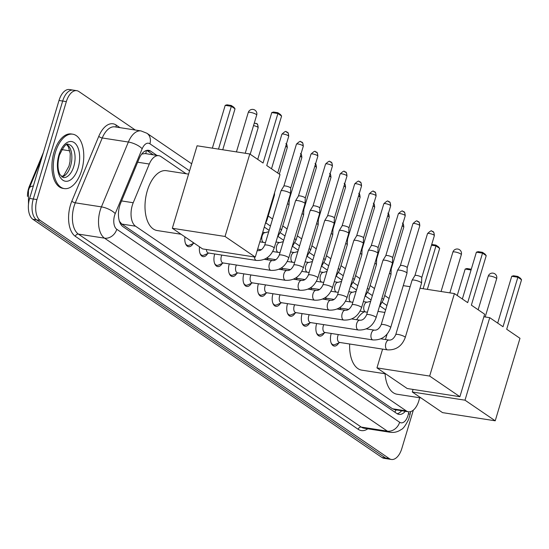 <?xml version="1.0" encoding="UTF-8"?>
<svg xmlns="http://www.w3.org/2000/svg" width="549" height="549" viewBox="0 0 549 549"><rect width="100%" height="100%" fill="white"/><g stroke="black" fill="none" stroke-linecap="round" stroke-linejoin="round"><path stroke-width="0.82" d="M332.804 300.083A8.811 4.749 -81.2 0 1 332.92 299.679A8.811 4.749 -81.2 0 1 333.058 299.26M318.242 290.147A8.811 4.749 -81.2 0 1 318.358 289.742A8.811 4.749 -81.2 0 1 318.495 289.323M303.679 280.21A8.811 4.749 -81.2 0 1 303.796 279.812A8.811 4.749 -81.2 0 1 303.926 279.386M289.117 270.28A8.811 4.749 -81.2 0 1 289.234 269.875A8.811 4.749 -81.2 0 1 289.364 269.449M274.555 260.343A8.811 4.749 -81.2 0 1 274.665 259.938A8.811 4.749 -81.2 0 1 274.802 259.512M259.993 250.406A8.811 4.749 -81.2 0 1 260.102 250.001A8.811 4.749 -81.2 0 1 260.24 249.575M338.767 342.96A9.367 5.051 -81.2 0 1 334.19 346.062A9.367 5.051 -81.2 0 1 331.15 333.751A9.367 5.051 -81.2 0 1 331.239 333.463M324.205 333.023A9.367 5.051 -81.2 0 1 319.621 336.125A9.367 5.051 -81.2 0 1 316.588 323.814A9.367 5.051 -81.2 0 1 316.677 323.526M309.636 323.087A9.367 5.051 -81.2 0 1 305.059 326.188A9.367 5.051 -81.2 0 1 302.025 313.877A9.367 5.051 -81.2 0 1 302.115 313.589M295.074 313.15A9.367 5.051 -81.2 0 1 290.496 316.258A9.367 5.051 -81.2 0 1 287.456 303.94A9.367 5.051 -81.2 0 1 287.546 303.652M280.512 303.213A9.367 5.051 -81.2 0 1 275.934 306.321A9.367 5.051 -81.2 0 1 272.894 294.01A9.367 5.051 -81.2 0 1 272.983 293.715M265.949 293.276A9.367 5.051 -81.2 0 1 261.372 296.385A9.367 5.051 -81.2 0 1 258.332 284.073A9.367 5.051 -81.2 0 1 258.421 283.778M251.387 283.339A9.367 5.051 -81.2 0 1 246.803 286.448A9.367 5.051 -81.2 0 1 243.77 274.136A9.367 5.051 -81.2 0 1 243.859 273.841M236.818 273.402A9.367 5.051 -81.2 0 1 232.241 276.511A9.367 5.051 -81.2 0 1 229.208 264.199A9.367 5.051 -81.2 0 1 229.297 263.911M222.256 263.465A9.367 5.051 -81.2 0 1 217.679 266.574A9.367 5.051 -81.2 0 1 214.638 254.262A9.367 5.051 -81.2 0 1 214.728 253.974M186.125 173.752L160.905 156.54A16.518 8.901 98.8 0 0 158.798 155.69A16.518 8.901 98.8 0 0 149.301 164.027L133.222 202.739A16.518 8.901 98.8 0 0 132.295 205.347A16.518 8.901 98.8 0 0 135.541 226.195L406.301 410.926A16.518 8.901 98.8 0 0 408.408 411.777A16.518 8.901 98.8 0 0 419.511 398.073L419.58 397.737M43.419 152.45L29.42 186.138A14.864 8.009 98.8 0 0 28.589 188.485A14.864 8.009 98.8 0 0 27.45 196.398M158.798 155.69L145.039 153.555L141.704 154.084M119.27 221.096L121.761 224.054L392.521 408.785L394.649 409.643L408.408 411.777M385.638 309.876L380.018 306.04M371.076 299.939L365.456 296.103M356.514 290.002L350.893 286.166M341.952 280.065L336.331 276.229M327.389 270.129L321.762 266.292M312.827 260.192L307.2 256.356M298.258 250.255L292.638 246.419M283.696 240.318L278.075 236.482M269.134 230.381L264.275 227.066M266.862 259.279A8.811 4.749 -81.2 0 1 266.574 259.67M281.424 269.209A8.811 4.749 -81.2 0 1 281.136 269.6M295.986 279.146A8.811 4.749 -81.2 0 1 295.698 279.537M310.556 289.083A8.811 4.749 -81.2 0 1 310.26 289.474M325.118 299.02A8.811 4.749 -81.2 0 1 324.823 299.411M339.68 308.957A8.811 4.749 -81.2 0 1 339.392 309.348M193.131 243.591A9.367 5.051 -81.2 0 1 188.554 246.7A9.367 5.051 -81.2 0 1 184.965 236.9M207.694 253.528A9.367 5.051 -81.2 0 1 203.116 256.637A9.367 5.051 -81.2 0 1 199.527 246.83M413.356 410.096L401.827 448.526A16.518 8.901 -81.2 0 1 391.41 459.465L387.745 458.895A16.518 8.901 -81.2 0 1 385.638 458.044L36.529 219.854A16.518 8.901 -81.2 0 1 33.283 199.006L62.675 101.043A16.518 8.901 -81.2 0 1 73.092 90.105A16.518 8.901 -81.2 0 0 62.675 101.043L33.283 199.006A16.518 8.901 -81.2 0 0 36.529 219.854L385.638 458.044A16.518 8.901 -81.2 0 0 387.745 458.895L384.074 458.326A16.518 8.901 -81.2 0 1 381.967 457.475L32.865 219.284A16.518 8.901 -81.2 0 1 29.619 198.436L59.011 100.474A16.518 8.901 -81.2 0 1 69.428 89.535L76.764 90.674A16.518 8.901 -81.2 0 1 78.871 91.525L135.301 130.031M156.897 155.394L150.728 151.181A16.518 8.901 98.8 0 0 148.621 150.33A16.518 8.901 98.8 0 0 139.123 158.668L120.629 203.192A16.518 8.901 98.8 0 0 119.703 205.793A16.518 8.901 98.8 0 0 122.949 226.641L396.865 413.534A16.518 8.901 98.8 0 0 398.972 414.385A16.518 8.901 98.8 0 0 405.34 411.304M391.41 459.465A16.518 8.901 -81.2 0 1 389.303 458.614L40.194 220.423A16.518 8.901 -81.2 0 1 36.948 199.575L66.34 101.613A16.518 8.901 -81.2 0 1 76.764 90.674M401.676 410.734A16.518 8.901 -81.2 0 1 397.195 413.74M146.727 150.405A16.518 8.901 -81.2 0 1 147.057 150.611L153.233 154.825M81.677 170.362A27.525 14.83 -81.2 0 1 64.308 188.588A27.525 14.83 -81.2 0 1 55.387 152.423A27.525 14.83 -81.2 0 1 72.756 134.189A27.525 14.83 -81.2 0 1 81.677 170.362M64.308 188.588L62.936 188.376A27.525 14.83 -81.2 0 1 54.015 152.21A27.525 14.83 -81.2 0 1 71.377 133.977L72.756 134.189M181.088 234.251L157.124 230.532A30.277 16.312 -81.2 0 1 147.31 190.743A30.277 16.312 -81.2 0 1 166.416 170.691L188.582 174.129M266.745 165.537L281.596 116.038L277.911 113.526L263.06 163.026L249.788 153.967L225.035 236.461L255.271 257.09L280.017 174.589L266.745 165.537M281.596 116.038L280.457 114.508L277.828 112.71L277.911 113.526L271.769 112.572L257.728 159.382M255.271 257.09L202.567 248.903L172.331 228.281L197.084 145.787L249.788 153.967M172.331 228.281L225.035 236.461M277.828 112.71L273.526 112.044L271.769 112.572M212.367 148.155L225.207 105.346L226.963 104.818L231.266 105.483L233.895 107.275L235.027 108.812L222.743 149.767M218.509 149.108L231.349 106.3L225.207 105.346M235.027 108.812L231.349 106.3L231.266 105.483M385.714 373.862L361.75 370.143A30.277 16.312 -81.2 0 1 349.658 343.997M356.63 319.703A30.277 16.312 -81.2 0 1 364.248 311.777M471.371 305.148L486.222 255.649L482.537 253.137L467.686 302.636L454.414 293.578L429.661 376.072L459.897 396.701L484.643 314.2L471.371 305.148M486.222 255.649L485.083 254.118L482.454 252.32L482.537 253.137L476.395 252.183L462.354 298.992M403.261 285.638L410.137 286.702M420.019 288.239L454.414 293.578M459.897 396.701L407.193 388.514L376.957 367.892L429.661 376.072M387.086 334.149L385.467 339.529M382.591 349.109L376.957 367.892M482.454 252.32L478.152 251.655L476.395 252.183M423.135 288.719L435.975 245.911L431.493 245.211M431.727 244.449L435.892 245.094L438.521 246.885L439.66 248.423L427.369 289.378M439.66 248.423L435.975 245.911L435.892 245.094M421.042 397.963L397.078 394.244A30.277 16.312 -81.2 0 1 385.075 373.759M506.7 329.249L521.55 279.757L517.872 277.245L503.021 326.737L489.742 317.679L464.996 400.18L495.225 420.802L519.978 338.308L506.7 329.249M521.55 279.757L520.418 278.219L517.789 276.428L517.872 277.245L511.73 276.291L497.682 323.1M483.875 316.773L489.742 317.679M495.225 420.802L442.521 412.622L412.292 391.993L464.996 400.18M413.061 389.426L412.292 391.993M517.789 276.428L513.48 275.763L511.73 276.291M457.235 295.499L465.168 269.058L466.918 268.53L471.282 269.236M471.063 269.978L465.168 269.058M185.473 243.516A8.256 4.447 98.8 0 0 187.806 245.458A8.256 4.447 98.8 0 0 189.275 245.252L194.147 243.159M192.5 242.034A4.955 2.67 98.8 0 0 193.811 243.049L194.03 243.083M200.035 253.453A8.256 4.447 98.8 0 0 202.368 255.395A8.256 4.447 98.8 0 0 203.844 255.182L208.805 253.055M206.403 249.5A4.955 2.67 98.8 0 0 208.373 252.986L256.404 260.439A4.955 2.67 98.8 0 1 255.923 260.281A4.955 2.67 98.8 0 1 254.434 256.959M274.171 248.079A4.955 1.036 16.7 0 0 273.69 247.4A4.955 1.036 16.7 0 0 273.546 247.297A4.955 1.036 16.7 0 0 268.344 245.293A4.955 1.036 16.7 0 0 264.68 245.231L280.978 190.887A4.955 1.036 16.7 0 1 281.006 190.839A4.955 1.036 16.7 0 1 283.359 190.702A4.955 1.036 16.7 0 1 289.851 192.953A4.955 1.036 16.7 0 1 290.483 193.68A4.955 1.036 16.7 0 1 290.476 193.735L274.171 248.079C270.904 256.699 264.982 260.816 256.404 260.439M283.847 186.132A3.575 0.748 16.7 0 1 283.86 186.09A3.575 0.748 16.7 0 1 285.562 185.994A3.575 0.748 16.7 0 1 290.256 187.621A3.575 0.748 16.7 0 1 290.709 188.142A3.575 0.748 16.7 0 1 290.702 188.183L303.295 146.219C303.048 143.378 302.574 142.047 301.881 142.232A3.575 2.917 124.3 0 1 302.842 145.65A3.575 0.748 16.7 0 1 303.295 146.219M214.597 263.39A8.256 4.447 98.8 0 0 216.93 265.332A8.256 4.447 98.8 0 0 218.406 265.119L223.374 262.992M221.865 255.079A4.955 2.67 98.8 0 0 221.329 256.41A4.955 2.67 98.8 0 0 222.935 262.923L270.966 270.376A4.955 2.67 98.8 0 1 270.485 270.211A4.955 2.67 98.8 0 1 269.36 263.87A4.955 2.67 98.8 0 1 272.489 260.583L264.357 259.327M288.733 258.016A4.955 1.036 16.7 0 0 288.252 257.33A4.955 1.036 16.7 0 0 288.108 257.234A4.955 1.036 16.7 0 0 282.907 255.23A4.955 1.036 16.7 0 0 279.242 255.168L295.547 200.824A4.955 1.036 16.7 0 1 295.568 200.776A4.955 1.036 16.7 0 1 297.922 200.632A4.955 1.036 16.7 0 1 304.414 202.89A4.955 1.036 16.7 0 1 305.045 203.617A4.955 1.036 16.7 0 1 305.038 203.672L288.733 258.016C285.466 266.636 279.544 270.753 270.966 270.376M315.435 151.771A3.575 2.917 124.3 0 1 316.444 152.169A3.575 2.917 124.3 0 1 317.411 155.587A3.575 0.748 16.7 0 0 313.651 154.139A3.575 0.748 16.7 0 0 311.002 154.097L298.416 196.048A3.575 0.748 16.7 0 1 298.43 196.027A3.575 0.748 16.7 0 1 300.131 195.924A3.575 0.748 16.7 0 1 304.819 197.558A3.575 0.748 16.7 0 1 305.271 198.079A3.575 0.748 16.7 0 1 305.265 198.12M229.159 273.327A8.256 4.447 98.8 0 0 231.493 275.269A8.256 4.447 98.8 0 0 232.968 275.056L237.937 272.928M236.427 265.016A4.955 2.67 98.8 0 0 235.898 266.347A4.955 2.67 98.8 0 0 237.504 272.86L285.528 280.313A4.955 2.67 98.8 0 1 285.048 280.148A4.955 2.67 98.8 0 1 283.922 273.807A4.955 2.67 98.8 0 1 287.052 270.52L278.926 269.257M303.295 267.953A4.955 1.036 16.7 0 0 302.815 267.267A4.955 1.036 16.7 0 0 302.677 267.171A4.955 1.036 16.7 0 0 297.469 265.167A4.955 1.036 16.7 0 0 293.804 265.105L310.11 210.761A4.955 1.036 16.7 0 1 310.13 210.713A4.955 1.036 16.7 0 1 312.491 210.569A4.955 1.036 16.7 0 1 318.976 212.827A4.955 1.036 16.7 0 1 319.607 213.554A4.955 1.036 16.7 0 1 319.6 213.609L303.295 267.953C300.035 276.566 294.113 280.69 285.528 280.313M312.971 205.999A3.575 0.748 16.7 0 1 312.992 205.964A3.575 0.748 16.7 0 1 314.694 205.861A3.575 0.748 16.7 0 1 319.381 207.495A3.575 0.748 16.7 0 1 319.834 208.016A3.575 0.748 16.7 0 1 319.827 208.057M243.729 283.263A8.256 4.447 98.8 0 0 246.062 285.206A8.256 4.447 98.8 0 0 247.53 284.993L252.499 282.859M250.996 274.953A4.955 2.67 98.8 0 0 250.461 276.284A4.955 2.67 98.8 0 0 252.066 282.797L300.097 290.249A4.955 2.67 98.8 0 1 299.617 290.085A4.955 2.67 98.8 0 1 298.491 283.737A4.955 2.67 98.8 0 1 301.614 280.457L293.489 279.194M317.857 277.89A4.955 1.036 16.7 0 0 317.377 277.204A4.955 1.036 16.7 0 0 317.24 277.108A4.955 1.036 16.7 0 0 312.038 275.104A4.955 1.036 16.7 0 0 308.366 275.042L324.672 220.698A4.955 1.036 16.7 0 1 324.692 220.65A4.955 1.036 16.7 0 1 327.053 220.506A4.955 1.036 16.7 0 1 333.545 222.764A4.955 1.036 16.7 0 1 334.169 223.491A4.955 1.036 16.7 0 1 334.163 223.546L317.857 277.89C314.598 286.503 308.675 290.627 300.097 290.249M344.559 171.645A3.575 2.917 124.3 0 1 345.575 172.043A3.575 2.917 124.3 0 1 346.536 175.46A3.575 0.748 16.7 0 0 342.775 174.012A3.575 0.748 16.7 0 0 340.126 173.971L327.54 215.922A3.575 0.748 16.7 0 1 327.554 215.901A3.575 0.748 16.7 0 1 329.256 215.798A3.575 0.748 16.7 0 1 333.943 217.431A3.575 0.748 16.7 0 1 334.396 217.953A3.575 0.748 16.7 0 1 334.389 217.994M258.291 293.193A8.256 4.447 98.8 0 0 260.624 295.142A8.256 4.447 98.8 0 0 262.093 294.93L267.061 292.795M265.558 284.89A4.955 2.67 98.8 0 0 265.023 286.221A4.955 2.67 98.8 0 0 266.629 292.734L314.659 300.186A4.955 2.67 98.8 0 1 314.179 300.022A4.955 2.67 98.8 0 1 313.054 293.674A4.955 2.67 98.8 0 1 316.176 290.394L308.051 289.131M316.176 290.394C318.845 290.647 321.096 288.843 322.936 284.979L339.234 230.635A4.955 1.036 16.7 0 1 339.261 230.58A4.955 1.036 16.7 0 1 341.615 230.443A4.955 1.036 16.7 0 1 348.107 232.701A4.955 1.036 16.7 0 1 348.739 233.428A4.955 1.036 16.7 0 1 348.725 233.483L332.426 287.827C329.16 296.439 323.237 300.564 314.659 300.186M342.102 225.872A3.575 0.748 16.7 0 1 342.116 225.838A3.575 0.748 16.7 0 1 343.818 225.735A3.575 0.748 16.7 0 1 348.505 227.361A3.575 0.748 16.7 0 1 348.965 227.89A3.575 0.748 16.7 0 1 348.958 227.931M272.853 303.13A8.256 4.447 98.8 0 0 275.186 305.079A8.256 4.447 98.8 0 0 276.662 304.867L281.623 302.732M280.12 294.827A4.955 2.67 98.8 0 0 279.585 296.158A4.955 2.67 98.8 0 0 281.191 302.664L329.222 310.123A4.955 2.67 98.8 0 1 328.741 309.959A4.955 2.67 98.8 0 1 327.616 303.611A4.955 2.67 98.8 0 1 330.745 300.33L322.613 299.068M346.989 297.764A4.955 1.036 16.7 0 0 346.508 297.078A4.955 1.036 16.7 0 0 346.364 296.982A4.955 1.036 16.7 0 0 341.162 294.978A4.955 1.036 16.7 0 0 337.498 294.916L353.796 240.572A4.955 1.036 16.7 0 1 353.824 240.517A4.955 1.036 16.7 0 1 356.177 240.38A4.955 1.036 16.7 0 1 362.669 242.637A4.955 1.036 16.7 0 1 363.301 243.365A4.955 1.036 16.7 0 1 363.294 243.42L346.989 297.764C343.722 306.376 337.8 310.501 329.222 310.123M373.691 191.519A3.575 2.917 124.3 0 1 374.699 191.917A3.575 2.917 124.3 0 1 375.66 195.334A3.575 0.748 16.7 0 0 371.906 193.886A3.575 0.748 16.7 0 0 369.257 193.838L356.672 235.789A3.575 0.748 16.7 0 1 356.678 235.775A3.575 0.748 16.7 0 1 358.38 235.672A3.575 0.748 16.7 0 1 363.074 237.298A3.575 0.748 16.7 0 1 363.527 237.827A3.575 0.748 16.7 0 1 363.52 237.868M287.415 313.067A8.256 4.447 98.8 0 0 289.748 315.016A8.256 4.447 98.8 0 0 291.224 314.803L296.192 312.669M294.683 304.764A4.955 2.67 98.8 0 0 294.147 306.095A4.955 2.67 98.8 0 0 295.753 312.601L343.784 320.06A4.955 2.67 98.8 0 1 343.303 319.895A4.955 2.67 98.8 0 1 342.178 313.548A4.955 2.67 98.8 0 1 345.307 310.267L337.175 309.005M361.551 307.701A4.955 1.036 16.7 0 0 361.07 307.015A4.955 1.036 16.7 0 0 360.926 306.912A4.955 1.036 16.7 0 0 355.725 304.915A4.955 1.036 16.7 0 0 352.06 304.853L368.365 250.509A4.955 1.036 16.7 0 1 368.386 250.454A4.955 1.036 16.7 0 1 370.74 250.317A4.955 1.036 16.7 0 1 377.232 252.574A4.955 1.036 16.7 0 1 377.863 253.302A4.955 1.036 16.7 0 1 377.856 253.357L361.551 307.701C358.284 316.313 352.362 320.438 343.784 320.06M371.227 245.746A3.575 0.748 16.7 0 1 371.248 245.712A3.575 0.748 16.7 0 1 372.949 245.609A3.575 0.748 16.7 0 1 377.637 247.235A3.575 0.748 16.7 0 1 378.089 247.764A3.575 0.748 16.7 0 1 378.083 247.805M301.977 323.004A8.256 4.447 98.8 0 0 304.311 324.953A8.256 4.447 98.8 0 0 305.786 324.74L310.755 322.606M309.245 314.701A4.955 2.67 98.8 0 0 308.716 316.032A4.955 2.67 98.8 0 0 310.322 322.538L358.346 329.997A4.955 2.67 98.8 0 1 357.866 329.832A4.955 2.67 98.8 0 1 356.74 323.485A4.955 2.67 98.8 0 1 359.87 320.204L351.744 318.942M376.113 317.638A4.955 1.036 16.7 0 0 375.633 316.951A4.955 1.036 16.7 0 0 375.495 316.848A4.955 1.036 16.7 0 0 370.287 314.852A4.955 1.036 16.7 0 0 366.622 314.79L382.928 260.446A4.955 1.036 16.7 0 1 382.948 260.391A4.955 1.036 16.7 0 1 385.309 260.253A4.955 1.036 16.7 0 1 391.794 262.504A4.955 1.036 16.7 0 1 392.425 263.239A4.955 1.036 16.7 0 1 392.418 263.294L376.113 317.638C372.853 326.25 366.931 330.368 358.346 329.997M385.789 255.683A3.575 0.748 16.7 0 1 385.81 255.649A3.575 0.748 16.7 0 1 387.512 255.546A3.575 0.748 16.7 0 1 392.199 257.172A3.575 0.748 16.7 0 1 392.652 257.701A3.575 0.748 16.7 0 1 392.645 257.742M316.547 332.941A8.256 4.447 98.8 0 0 318.88 334.883A8.256 4.447 98.8 0 0 320.348 334.677L325.317 332.543M323.814 324.631A4.955 2.67 98.8 0 0 323.279 325.969A4.955 2.67 98.8 0 0 324.884 332.474L372.915 339.934A4.955 2.67 98.8 0 1 372.435 339.769A4.955 2.67 98.8 0 1 371.309 333.421A4.955 2.67 98.8 0 1 374.432 330.141L366.307 328.878M390.675 327.568A4.955 1.036 16.7 0 0 390.195 326.888A4.955 1.036 16.7 0 0 390.058 326.785A4.955 1.036 16.7 0 0 384.856 324.788A4.955 1.036 16.7 0 0 381.184 324.72L397.49 270.382A4.955 1.036 16.7 0 1 397.51 270.328A4.955 1.036 16.7 0 1 399.871 270.19A4.955 1.036 16.7 0 1 406.363 272.441A4.955 1.036 16.7 0 1 406.987 273.169A4.955 1.036 16.7 0 1 406.981 273.23L390.675 327.568C387.416 336.187 381.493 340.305 372.915 339.934M419.354 225.138A3.575 0.748 16.7 0 0 415.593 223.697A3.575 0.748 16.7 0 0 412.944 223.649L400.358 265.599A3.575 0.748 16.7 0 1 400.372 265.586A3.575 0.748 16.7 0 1 402.074 265.483A3.575 0.748 16.7 0 1 406.761 267.109A3.575 0.748 16.7 0 1 407.214 267.637A3.575 0.748 16.7 0 1 407.207 267.679L419.8 225.708C419.56 222.867 419.086 221.542 418.393 221.721A3.575 2.917 124.3 0 1 419.354 225.138A3.575 0.748 16.7 0 1 419.8 225.708M331.109 342.878A8.256 4.447 98.8 0 0 333.442 344.82A8.256 4.447 98.8 0 0 334.911 344.614L339.879 342.48M338.376 334.567A4.955 2.67 98.8 0 0 337.841 335.899A4.955 2.67 98.8 0 0 339.447 342.411L387.477 349.871A4.955 2.67 98.8 0 1 386.997 349.706A4.955 2.67 98.8 0 1 385.872 343.358A4.955 2.67 98.8 0 1 388.994 340.078L380.869 338.815M405.244 337.505A4.955 1.036 16.7 0 0 404.764 336.825A4.955 1.036 16.7 0 0 404.62 336.722A4.955 1.036 16.7 0 0 399.418 334.718A4.955 1.036 16.7 0 0 395.747 334.657L412.052 280.319A4.955 1.036 16.7 0 1 412.079 280.264A4.955 1.036 16.7 0 1 414.433 280.127A4.955 1.036 16.7 0 1 420.925 282.378A4.955 1.036 16.7 0 1 421.557 283.106A4.955 1.036 16.7 0 1 421.543 283.16L405.244 337.505C401.978 346.124 396.055 350.241 387.477 349.871M414.92 275.557A3.575 0.748 16.7 0 1 414.934 275.516A3.575 0.748 16.7 0 1 416.636 275.42A3.575 0.748 16.7 0 1 421.323 277.046A3.575 0.748 16.7 0 1 421.783 277.574A3.575 0.748 16.7 0 1 421.776 277.616M274.061 194.456A4.955 1.036 16.7 0 1 274.479 195.032A4.955 1.036 16.7 0 1 274.473 195.094L266.958 220.149L265.098 224.315M287.477 203.713A4.955 1.036 16.7 0 1 288.417 204.242A4.955 1.036 16.7 0 1 289.048 204.969A4.955 1.036 16.7 0 1 289.035 205.024L281.52 230.086L277.423 237.223M288.904 198.971A3.575 0.748 16.7 0 1 289.275 199.438A3.575 0.748 16.7 0 1 289.268 199.472L301.854 157.508C301.614 154.667 301.14 153.336 300.447 153.521M302.046 213.65A4.955 1.036 16.7 0 1 302.979 214.179A4.955 1.036 16.7 0 1 303.611 214.906A4.955 1.036 16.7 0 1 303.604 214.961L296.083 240.023L291.993 247.16M303.467 208.908A3.575 0.748 16.7 0 1 303.837 209.375A3.575 0.748 16.7 0 1 303.83 209.409L316.423 167.445C316.176 164.604 315.702 163.273 315.009 163.458M267.068 257.817A4.955 2.67 98.8 0 0 268.132 258.476L275.879 259.677M316.608 223.587A4.955 1.036 16.7 0 1 317.542 224.116A4.955 1.036 16.7 0 1 318.173 224.843A4.955 1.036 16.7 0 1 318.166 224.898L310.645 249.96L306.555 257.097M318.029 218.845A3.575 0.748 16.7 0 1 318.399 219.305A3.575 0.748 16.7 0 1 318.393 219.346M281.63 267.754A4.955 2.67 98.8 0 0 282.694 268.413L290.442 269.614M331.171 233.524A4.955 1.036 16.7 0 1 332.104 234.052A4.955 1.036 16.7 0 1 332.735 234.78A4.955 1.036 16.7 0 1 332.728 234.835L325.207 259.897L321.117 267.034M332.591 228.782A3.575 0.748 16.7 0 1 332.962 229.242A3.575 0.748 16.7 0 1 332.955 229.283L345.547 187.319C345.3 184.478 344.834 183.146 344.134 183.332M296.192 277.691A4.955 2.67 98.8 0 0 297.263 278.35L305.011 279.551M345.733 243.454A4.955 1.036 16.7 0 1 346.673 243.989A4.955 1.036 16.7 0 1 347.297 244.717A4.955 1.036 16.7 0 1 347.291 244.772L339.776 269.834L335.679 276.971M347.16 238.719A3.575 0.748 16.7 0 1 347.524 239.179A3.575 0.748 16.7 0 1 347.517 239.22M310.761 287.628A4.955 2.67 98.8 0 0 311.825 288.287L319.573 289.488M360.295 253.391A4.955 1.036 16.7 0 1 361.235 253.926A4.955 1.036 16.7 0 1 361.866 254.654A4.955 1.036 16.7 0 1 361.853 254.709L354.338 279.764L350.241 286.901M361.722 248.649A3.575 0.748 16.7 0 1 362.093 249.116A3.575 0.748 16.7 0 1 362.086 249.157L374.672 207.186C374.432 204.352 373.958 203.02 373.265 203.205M325.324 297.565A4.955 2.67 98.8 0 0 326.387 298.224L334.135 299.425M374.864 263.328A4.955 1.036 16.7 0 1 375.797 263.863A4.955 1.036 16.7 0 1 376.429 264.591A4.955 1.036 16.7 0 1 376.422 264.645L368.901 289.7L364.811 296.837M376.285 258.586A3.575 0.748 16.7 0 1 376.655 259.053A3.575 0.748 16.7 0 1 376.648 259.094M339.886 307.502A4.955 2.67 98.8 0 0 340.95 308.161L348.697 309.362M389.426 273.265A4.955 1.036 16.7 0 1 390.36 273.8A4.955 1.036 16.7 0 1 390.991 274.527A4.955 1.036 16.7 0 1 390.984 274.582L383.463 299.637L379.373 306.774M390.847 268.523A3.575 0.748 16.7 0 1 391.217 268.989A3.575 0.748 16.7 0 1 391.211 269.031M121.569 200.934L133.222 202.739M29.42 186.138L30.065 186.241M395.911 409.835A5.504 2.965 98.8 0 0 397.195 410.034M146.274 150.529A16.518 13.478 124.3 0 1 145.787 153.672M395.815 409.822A16.518 13.478 124.3 0 1 394.923 412.203M121.761 224.054L135.541 226.195M137.648 162.216L149.301 164.027M392.521 408.785L406.301 410.926M33.352 185.994A19.27 6.705 -157.4 0 0 29.269 188.156L41.635 158.38M381.967 457.475L389.303 458.614M32.865 219.284L40.194 220.423M29.619 198.436L36.948 199.575M59.011 100.474L66.34 101.613M61.811 149.596L69.805 150.838M189.563 170.849L149.904 143.79A11.007 5.929 98.8 0 0 142.17 148.779L115.228 213.63A11.007 5.929 98.8 0 0 114.611 215.366A11.007 5.929 98.8 0 0 116.779 229.269L399.638 422.256A11.007 5.929 98.8 0 0 407.989 415.531A11.007 5.929 98.8 0 0 408.442 413.685L408.813 411.825M399.638 422.256A11.007 8.983 -55.7 0 1 387.374 431.143L104.516 238.156A22.022 11.865 -81.2 0 1 100.193 210.356A22.022 11.865 -81.2 0 1 101.428 206.884L75.302 202.828A22.022 11.865 98.8 0 0 74.067 206.3A22.022 11.865 98.8 0 0 78.397 234.1L361.256 427.088A22.022 11.865 98.8 0 0 364.062 428.22L390.188 432.276A22.022 11.865 -81.2 0 1 387.374 431.143L361.256 427.088A2.752 2.244 124.3 0 0 358.188 429.311L75.33 236.324A2.752 2.244 124.3 0 1 78.397 234.1L104.516 238.156A11.007 8.983 -55.7 0 0 116.779 229.269M390.188 432.276C394.148 432.811 397.799 431.919 401.127 429.586C403.041 428.961 405.56 425.53 408.682 419.292L410.082 414.399A11.007 0.714 -168.8 0 0 408.442 413.685M75.33 236.324A24.774 13.348 -81.2 0 1 70.464 205.052A24.774 13.348 -81.2 0 1 71.85 201.14L98.793 136.289A24.774 13.348 -81.2 0 1 116.189 125.069L119.984 127.656M367.816 428.803A24.774 13.348 -81.2 0 1 358.188 429.311M115.228 213.63A11.007 3.829 -157.4 0 0 101.428 206.884L128.363 142.033L102.244 137.977L75.302 202.828A2.752 0.961 22.6 0 1 71.85 201.14M142.17 148.779A11.007 3.829 -157.4 0 0 128.363 142.033A22.022 11.865 -81.2 0 1 141.024 130.923L114.899 126.867A22.022 11.865 98.8 0 0 102.244 137.977A2.752 0.961 22.6 0 1 98.793 136.289M386.949 305.519L382.379 302.403M372.387 295.582L367.816 292.466M357.818 285.645L353.254 282.529M343.255 275.708L338.685 272.592M328.693 265.771L324.123 262.655M314.131 255.841L309.561 252.718M299.569 245.904L294.998 242.782M285 235.967L280.436 232.845M270.437 226.03L265.867 222.908M116.367 127.093A2.752 2.244 124.3 0 1 116.189 125.069M149.904 143.79A11.007 8.983 -55.7 0 0 146.947 133.27L141.024 130.923M147.057 150.611L150.728 151.181M73.792 166.429A16.779 9.038 -81.2 0 1 63.204 177.547L59.978 174.603C57.556 169.737 57.343 163.328 59.354 155.374C63.519 146.501 66.525 142.836 68.357 144.38A16.779 9.038 -81.2 0 1 73.792 166.429M78.123 167.932A20.08 10.822 -81.2 0 1 62.888 180.202A20.08 10.822 -81.2 0 1 58.942 154.845A20.08 10.822 -81.2 0 1 74.177 142.582A20.08 10.822 -81.2 0 1 78.123 167.932M66.937 144.531A16.779 9.038 -81.2 0 1 70.588 165.935A16.779 9.038 -81.2 0 1 61.9 176.977M250.371 112.353A4.406 0.92 -163.3 0 0 248.251 112.518A4.406 4.406 0 0 1 254.956 110.15A4.406 4.406 0 0 1 256.692 115.05A4.406 0.92 -163.3 0 0 256.136 114.357A4.406 0.92 -163.3 0 0 250.371 112.353M454.997 251.964A4.406 0.92 -163.3 0 0 452.884 252.128A4.406 4.406 0 0 1 459.582 249.761A4.406 4.406 0 0 1 461.318 254.661A4.406 0.92 -163.3 0 0 460.762 253.967A4.406 0.92 -163.3 0 0 454.997 251.964M490.326 276.065A4.406 0.92 -163.3 0 0 488.212 276.236A4.406 4.406 0 0 1 494.91 273.862A4.406 4.406 0 0 1 496.646 278.768A4.406 0.92 -163.3 0 0 496.097 278.069A4.406 0.92 -163.3 0 0 490.326 276.065M286.31 131.897A3.575 2.917 124.3 0 1 287.319 132.295C285.494 132.789 287.539 128.96 281.877 134.224A3.575 0.748 16.7 0 1 284.519 134.265A3.575 0.748 16.7 0 1 288.28 135.713A3.575 0.748 16.7 0 1 288.726 136.282L277.705 173.017M288.726 136.282C288.486 133.441 288.012 132.11 287.319 132.295A3.575 2.917 124.3 0 1 288.28 135.713M300.873 141.834A3.575 2.917 124.3 0 1 301.881 142.232C300.056 142.726 302.101 138.897 296.439 144.161A3.575 0.748 16.7 0 1 299.088 144.202A3.575 0.748 16.7 0 1 302.842 145.65M257.234 250.543L257.927 250.646A4.955 2.67 98.8 0 0 257.179 250.721M317.411 155.587A3.575 0.748 16.7 0 1 317.857 156.149L305.271 198.1L305.045 203.617M329.997 161.708A3.575 2.917 124.3 0 1 331.013 162.106C329.187 162.6 331.225 158.771 325.564 164.034A3.575 0.748 16.7 0 1 328.213 164.076A3.575 0.748 16.7 0 1 331.973 165.524A3.575 0.748 16.7 0 1 332.419 166.086L319.834 208.037M332.419 166.086C332.172 163.252 331.706 161.921 331.013 162.106A3.575 2.917 124.3 0 1 331.973 165.524M346.536 175.46A3.575 0.748 16.7 0 1 346.982 176.023L334.396 217.974M359.128 181.582A3.575 2.917 124.3 0 1 360.137 181.98C358.312 182.474 360.357 178.645 354.695 183.908A3.575 0.748 16.7 0 1 357.337 183.949A3.575 0.748 16.7 0 1 361.098 185.397A3.575 0.748 16.7 0 1 361.544 185.96L348.965 227.91L348.739 233.428M361.544 185.96C361.304 183.119 360.83 181.794 360.137 181.98A3.575 2.917 124.3 0 1 361.098 185.397M322.929 284.979A4.955 1.036 16.7 0 1 326.6 285.041A4.955 1.036 16.7 0 1 331.802 287.045A4.955 1.036 16.7 0 1 331.946 287.141A4.955 1.036 16.7 0 1 332.426 287.827M375.66 195.334A3.575 0.748 16.7 0 1 376.113 195.897L363.527 237.847M388.253 201.456A3.575 2.917 124.3 0 1 389.262 201.847C387.436 202.348 389.481 198.518 383.82 203.775A3.575 0.748 16.7 0 1 386.469 203.823A3.575 0.748 16.7 0 1 390.229 205.271A3.575 0.748 16.7 0 1 390.675 205.834L378.089 247.784L377.863 253.302M390.675 205.834C390.428 202.993 389.962 201.668 389.262 201.847A3.575 2.917 124.3 0 1 390.229 205.271M402.815 211.392A3.575 2.917 124.3 0 1 403.824 211.784C402.005 212.285 404.043 208.455 398.382 213.712A3.575 0.748 16.7 0 1 401.031 213.76A3.575 0.748 16.7 0 1 404.791 215.201A3.575 0.748 16.7 0 1 405.237 215.771L392.652 257.721M405.237 215.771C404.99 212.93 404.524 211.605 403.824 211.784A3.575 2.917 124.3 0 1 404.791 215.201M417.377 221.329A3.575 2.917 124.3 0 1 418.393 221.721C416.567 222.221 418.606 218.392 412.944 223.649M431.946 231.266A3.575 2.917 124.3 0 1 432.955 231.657C431.13 232.158 433.175 228.322 427.513 233.586A3.575 0.748 16.7 0 1 430.155 233.634A3.575 0.748 16.7 0 1 433.916 235.075A3.575 0.748 16.7 0 1 434.362 235.645L421.776 277.595L421.557 283.106M434.362 235.645C434.122 232.803 433.648 231.472 432.955 231.657A3.575 2.917 124.3 0 1 433.916 235.075M253.528 125.591A3.575 0.748 16.7 0 1 257.714 127.135A3.575 0.748 16.7 0 1 258.167 127.697L250.2 154.248M255.745 123.319A3.575 2.917 124.3 0 1 256.754 123.71A3.575 2.917 124.3 0 1 257.714 127.135M285.693 146.405A3.575 0.748 16.7 0 1 286.846 147.002A3.575 0.748 16.7 0 1 287.292 147.571L279.331 174.122M286.393 144.058A3.575 2.917 124.3 0 1 286.846 147.002M266.539 219.518A4.955 1.036 16.7 0 1 266.958 220.149M300.255 156.341A3.575 0.748 16.7 0 1 301.408 156.939A3.575 0.748 16.7 0 1 301.854 157.508M300.962 153.995A3.575 2.917 124.3 0 1 301.408 156.939M268.736 231.705L265.277 232.652A4.955 2.67 98.8 0 0 262.148 235.933A4.955 2.67 98.8 0 0 263.273 242.281A4.955 2.67 98.8 0 0 263.753 242.445L259.842 241.841M279.963 228.768A4.955 1.036 16.7 0 1 280.896 229.304A4.955 1.036 16.7 0 1 281.04 229.4A4.955 1.036 16.7 0 1 281.52 230.086M314.817 166.272A3.575 0.748 16.7 0 1 315.97 166.875A3.575 0.748 16.7 0 1 316.423 167.445M315.524 163.931A3.575 2.917 124.3 0 1 315.97 166.875M283.298 241.635L279.839 242.589A4.955 2.67 98.8 0 0 276.71 245.87A4.955 2.67 98.8 0 0 277.835 252.217A4.955 2.67 98.8 0 0 278.316 252.382L272.736 251.517M294.525 238.705A4.955 1.036 16.7 0 1 295.465 239.24A4.955 1.036 16.7 0 1 295.602 239.337A4.955 1.036 16.7 0 1 296.083 240.023M329.386 176.208A3.575 0.748 16.7 0 1 330.532 176.812A3.575 0.748 16.7 0 1 330.985 177.382L318.399 219.332M330.086 173.868A3.575 2.917 124.3 0 1 330.532 176.812M297.867 251.572L294.401 252.526A4.955 2.67 98.8 0 0 291.272 255.807A4.955 2.67 98.8 0 0 292.397 262.154A4.955 2.67 98.8 0 0 292.885 262.319L287.299 261.454M309.087 248.642A4.955 1.036 16.7 0 1 310.027 249.177A4.955 1.036 16.7 0 1 310.164 249.273A4.955 1.036 16.7 0 1 310.645 249.96M343.949 186.145A3.575 0.748 16.7 0 1 345.101 186.749A3.575 0.748 16.7 0 1 345.547 187.319M344.648 183.805A3.575 2.917 124.3 0 1 345.101 186.749M312.429 261.509L308.963 262.463A4.955 2.67 98.8 0 0 305.841 265.743A4.955 2.67 98.8 0 0 306.966 272.091A4.955 2.67 98.8 0 0 307.447 272.256L301.861 271.391M323.656 258.579A4.955 1.036 16.7 0 1 324.589 259.107A4.955 1.036 16.7 0 1 324.727 259.21A4.955 1.036 16.7 0 1 325.207 259.897M358.511 196.082A3.575 0.748 16.7 0 1 359.664 196.686A3.575 0.748 16.7 0 1 360.11 197.249L347.524 239.199L347.297 244.717M359.211 193.742A3.575 2.917 124.3 0 1 359.664 196.686M326.991 271.446L323.526 272.4A4.955 2.67 98.8 0 0 320.403 275.68A4.955 2.67 98.8 0 0 321.529 282.028A4.955 2.67 98.8 0 0 322.009 282.193L316.423 281.321M338.218 268.516A4.955 1.036 16.7 0 1 339.152 269.044A4.955 1.036 16.7 0 1 339.296 269.147A4.955 1.036 16.7 0 1 339.776 269.834M373.073 206.019A3.575 0.748 16.7 0 1 374.226 206.623A3.575 0.748 16.7 0 1 374.672 207.186M373.78 203.679A3.575 2.917 124.3 0 1 374.226 206.623M341.553 281.383L338.095 282.337A4.955 2.67 98.8 0 0 334.965 285.617A4.955 2.67 98.8 0 0 336.091 291.965A4.955 2.67 98.8 0 0 336.571 292.13L330.985 291.258M352.781 278.453A4.955 1.036 16.7 0 1 353.714 278.981A4.955 1.036 16.7 0 1 353.858 279.084A4.955 1.036 16.7 0 1 354.338 279.764M387.635 215.956A3.575 0.748 16.7 0 1 388.788 216.56A3.575 0.748 16.7 0 1 389.241 217.123L376.655 259.073L376.429 264.591M388.342 213.616A3.575 2.917 124.3 0 1 388.788 216.56M356.116 291.32L352.657 292.274A4.955 2.67 98.8 0 0 349.528 295.554A4.955 2.67 98.8 0 0 350.653 301.902A4.955 2.67 98.8 0 0 351.134 302.067L345.554 301.195M367.343 288.39A4.955 1.036 16.7 0 1 368.283 288.918A4.955 1.036 16.7 0 1 368.42 289.021A4.955 1.036 16.7 0 1 368.901 289.7M402.204 225.893A3.575 0.748 16.7 0 1 403.35 226.497A3.575 0.748 16.7 0 1 403.803 227.06L391.217 269.01M402.904 223.546A3.575 2.917 124.3 0 1 403.35 226.497M370.685 301.257L367.219 302.211A4.955 2.67 98.8 0 0 364.09 305.491A4.955 2.67 98.8 0 0 365.215 311.839A4.955 2.67 98.8 0 0 365.696 312.004L360.117 311.132M381.905 298.327A4.955 1.036 16.7 0 1 382.845 298.855A4.955 1.036 16.7 0 1 382.982 298.958A4.955 1.036 16.7 0 1 383.463 299.637M401.511 410.707L401.367 411.084M28.479 204.338L28.452 190.448L29.269 188.156M389.063 298.464L384.705 295.492M374.5 288.527L370.143 285.555M359.938 278.59L355.58 275.619M345.376 268.653L341.018 265.682M330.807 258.723L326.456 255.745M316.245 248.786L311.894 245.815M301.682 238.849L297.325 235.878M287.12 228.912L282.762 225.941M272.558 218.976L268.2 216.004M191.683 163.794L146.947 133.27M410.082 414.399L410.631 411.613M61.68 176.805L63.972 175.22L69.002 166.059L70.004 161.619L70.251 153.665L68.371 146.816L66.676 144.627M236.441 151.895L248.251 112.518M245.231 153.26L256.692 115.05M384.87 312.45L377.993 311.379M441.067 291.505L452.884 252.128M449.857 292.871L461.318 254.661M478.152 309.773L488.212 276.236M485.186 316.972L496.646 278.768M187.806 245.458L186.365 245.238M281.877 134.224L271.508 168.783M202.368 255.395L200.927 255.168M283.86 186.09L281.006 190.839M264.68 245.231C262.841 249.095 260.59 250.9 257.927 250.646M290.709 188.142L290.483 193.68M296.439 144.161L283.854 186.111M311.002 154.097C316.663 148.834 314.618 152.663 316.444 152.169C317.144 151.984 317.61 153.315 317.857 156.149M216.93 265.332L215.489 265.105M298.43 196.027L295.568 200.776M279.242 255.168C277.403 259.032 275.152 260.837 272.489 260.583M231.493 275.269L230.052 275.042M312.992 205.964L310.13 210.713M293.804 265.105C291.972 268.969 289.721 270.774 287.052 270.52M319.834 208.016L319.607 213.554M325.564 164.034L312.978 205.985M340.126 173.971C345.795 168.708 343.749 172.537 345.575 172.043C346.268 171.858 346.742 173.182 346.982 176.023M246.062 285.206L244.621 284.979M327.554 215.901L324.692 220.65M308.366 275.042C306.534 278.906 304.283 280.711 301.614 280.457M334.396 217.953L334.169 223.491M260.624 295.142L259.183 294.916M342.116 225.838L339.261 230.58M354.695 183.908L342.109 225.852M369.257 193.838C374.919 188.582 372.874 192.411 374.699 191.917C375.392 191.731 375.866 193.056 376.113 195.897M275.186 305.079L273.745 304.853M356.678 235.775L353.824 240.517M337.498 294.916C335.659 298.78 333.408 300.584 330.745 300.33M363.527 237.827L363.301 243.365M289.748 315.016L288.307 314.79M371.248 245.712L368.386 250.454M352.06 304.853C350.221 308.716 347.97 310.521 345.307 310.267M383.82 203.775L371.234 245.726M304.311 324.953L302.87 324.727M398.382 213.712L385.796 255.662L382.948 260.391M366.622 314.79C364.79 318.653 362.532 320.458 359.87 320.204M392.652 257.701L392.425 263.239M318.88 334.883L317.439 334.664M400.372 265.586L397.51 270.328M381.184 324.72C379.352 328.59 377.101 330.395 374.432 330.141M407.214 267.637L406.987 273.169M333.442 344.82L332.001 344.6M427.513 233.586L414.927 275.536L412.079 280.264M395.747 334.657C393.914 338.527 391.663 340.332 388.994 340.078M254.269 123.12L256.754 123.71C257.454 123.532 257.92 124.856 258.167 127.697M274.575 192.733L274.479 195.032M287.292 147.571C287.052 144.73 286.578 143.406 285.885 143.584M262.717 232.254L265.277 232.652M265.469 242.596L263.753 242.445M289.275 199.438L289.048 204.969M257.646 249.171L261.317 249.74M275.996 241.992L279.839 242.589M280.031 252.533L278.316 252.382M303.837 209.375L303.611 214.906M268.564 258.545L266.114 259.595M290.558 251.929L294.401 252.526M294.593 262.47L292.885 262.319M318.399 219.305L318.173 224.843M330.985 177.382C330.738 174.541 330.272 173.21 329.572 173.395M283.133 268.482L280.676 269.532M305.12 261.866L308.963 262.463M309.156 272.407L307.447 272.256M332.962 229.242L332.735 234.78M297.695 278.418L295.245 279.468M319.683 271.803L323.526 272.4M323.725 282.344L322.009 282.193M360.11 197.249C359.87 194.415 359.396 193.083 358.703 193.269M312.257 288.355L309.808 289.405M334.252 281.74L338.095 282.337M338.287 292.281L336.571 292.13M362.093 249.116L361.866 254.654M326.82 298.292L324.37 299.342M348.814 291.677L352.657 292.274M352.849 302.218L351.134 302.067M389.241 217.123C388.994 214.282 388.52 212.957 387.827 213.142M341.382 308.222L338.932 309.279M363.376 301.614L367.219 302.211M367.411 312.155L365.696 312.004M391.217 268.989L390.991 274.527M403.803 227.06C403.556 224.218 403.09 222.894 402.39 223.079"/></g></svg>
